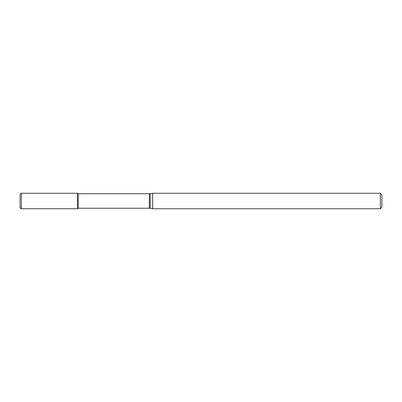 <?xml version="1.0" encoding="UTF-8"?>
<svg xmlns="http://www.w3.org/2000/svg" width="402" height="402" viewBox="0 0 402 402"><rect width="100%" height="100%" fill="white"/><g stroke="black" fill="none" stroke-linecap="round" stroke-linejoin="round"><path stroke-width="0.6" d="M380.347 208.754L380.347 193.246L152.7 193.246L152.7 208.754L380.347 208.754L381.9 207.201L381.9 194.799L380.347 193.246M21.391 208.744L21.391 193.256L20.1 194L20.1 208L21.391 208.744L77.395 208.744L77.395 193.256L77.395 208.744L78.274 208.236L78.274 193.764L149.313 193.764L152.7 193.246M150.212 193.684L150.212 208.316L152.7 208.754M149.313 193.764L149.313 208.236L150.212 208.316M78.274 208.236L149.313 208.236M78.274 193.764L77.395 193.256L21.391 193.256"/></g></svg>
